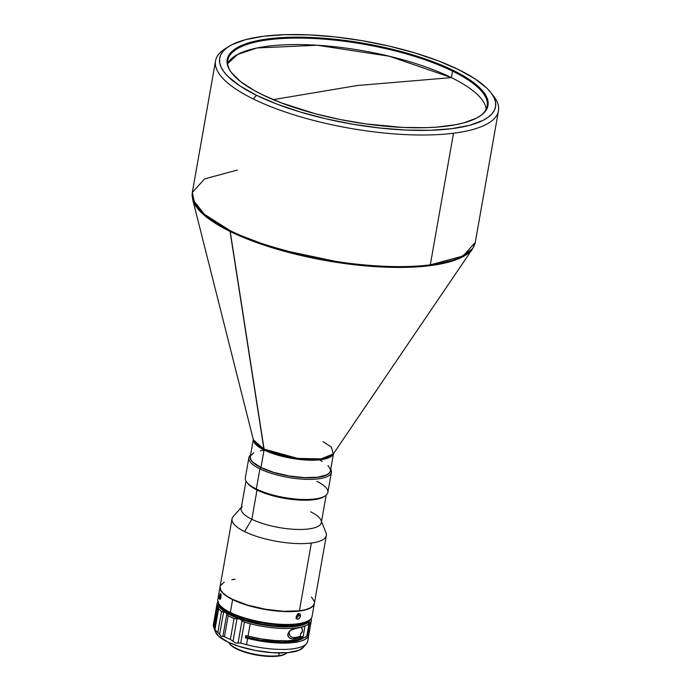 <?xml version="1.0" encoding="UTF-8"?>
<svg xmlns="http://www.w3.org/2000/svg" width="691" height="691" viewBox="0 0 691 691"><rect width="100%" height="100%" fill="white"/><g stroke="black" fill="none" stroke-linecap="round" stroke-linejoin="round"><path stroke-width="1.04" d="M231.926 73.272A131.687 39.439 -170 0 1 227.797 60.281A131.687 39.439 -170 0 1 313.161 38.463A131.687 39.439 -170 0 1 452.562 71.13L453.201 70.387A132.404 39.655 -170 0 1 479.243 116.563A132.404 39.655 -170 0 1 262.001 94.563A132.404 39.655 -170 0 1 231.64 72.901A132.404 39.655 -170 0 1 294.09 37.176A132.404 39.655 -170 0 1 453.201 70.387L452.562 71.13L451.422 77.617A131.687 39.439 10 0 1 486.144 109.178A131.687 39.439 10 0 0 451.422 77.617L357.057 85.537L273.204 99.642L357.057 85.537L451.422 77.617A131.687 39.439 10 0 0 317.152 45.235A131.687 39.439 10 0 0 227.676 63.607L237.669 54.39L257.035 47.964L317.152 45.235L389.404 56.256L451.422 77.617L452.562 71.13A131.687 39.439 10 0 0 294.789 38.091A131.687 39.439 10 0 0 231.926 73.263M237.298 170.072L204.579 178.891L192.323 192.513L192.625 199.284L253.416 439.96A40.89 12.248 10 0 0 264.083 449.124L230.077 230.569L203.474 213.709L194.663 203.396L192.323 192.513A143.659 43.023 10 0 0 230.077 230.569L230.06 231.433A143.469 42.963 -170 0 1 192.625 199.284L206.592 217.173L230.06 231.433L274.88 248.561L347.996 263.979L390.475 267.331L429.284 265.75L457.865 259.073L472.679 248.665A143.469 42.963 -170 0 1 372.941 266.484A143.469 42.963 -170 0 1 230.06 231.433L264.066 449.988L299.574 459.463L323.008 459.368L333.451 453.728A40.7 12.188 -170 0 1 306.536 460.051A40.7 12.188 -170 0 1 264.066 449.988L260.973 467.513A40.7 12.188 10 0 0 304.066 477.611A40.7 12.188 10 0 0 330.445 470.865L333.537 453.339M253.416 439.96L264.083 449.124A40.89 12.248 10 0 0 304.809 459.118A40.89 12.248 10 0 0 333.235 454.039L331.473 447.181L323.138 441.661M253.277 98.96A143.659 43.023 -170 0 1 215.532 60.903A143.659 43.023 -170 0 1 227.08 47.662A143.659 43.023 10 0 0 225.024 48.862A143.659 43.023 10 0 0 253.277 98.96A143.659 43.023 10 0 0 453.503 133.233A143.659 43.023 -170 0 1 253.277 98.96L256.465 95.263L253.277 98.96M492.156 94.399A143.659 43.023 -170 0 1 498.479 110.793A143.659 43.023 -170 0 1 453.503 133.233L430.303 264.843C395.468 269.481 345.362 264.541 308.722 256.378C271.675 247.585 245.46 238.982 230.077 230.569A143.659 43.023 10 0 0 430.303 264.843L453.503 133.233A143.659 43.023 10 0 0 493.676 96.23L490.852 92.603A140.066 41.952 -170 0 1 424.784 130.392A140.066 41.952 -170 0 1 256.465 95.263L240.053 86.004L228.16 76.606L224.057 71.968L221.241 67.433L219.738 63.045L219.557 58.847L220.714 54.874L223.184 51.16L226.95 47.757L231.977 44.682L245.59 39.655L263.513 36.269L285.046 34.662L309.378 34.895L335.558 36.951L362.585 40.76L389.413 46.176L415.032 52.982L438.431 60.92L458.729 69.687A140.066 41.952 -170 0 1 490.852 92.603M330.436 470.925A40.7 12.188 -170 0 1 304.126 477.723A40.7 12.188 -170 0 1 260.956 467.626L259.894 468.861A41.901 12.55 10 0 0 308.791 479.373A41.901 12.55 10 0 0 330.747 469.172A41.901 12.55 -170 0 1 331.412 472.316A41.901 12.55 -170 0 1 304.247 479.252A41.901 12.55 -170 0 1 259.894 468.861L256.344 488.995A41.901 12.55 10 0 0 300.697 499.386A41.901 12.55 10 0 0 327.862 492.45L331.412 472.316M316.849 481.342A41.901 12.55 -170 0 1 325.09 495.957A41.901 12.55 -170 0 1 256.344 488.995L257.009 490.014A40.7 12.188 10 0 0 323.794 496.777A40.7 12.188 10 0 0 324.399 496.363A40.7 12.188 -170 0 1 257.009 490.014L251.852 519.261A40.7 12.188 10 0 0 294.936 529.349A40.7 12.188 10 0 0 321.324 522.612L326.161 495.171M310.63 511.824A40.7 12.188 -170 0 1 321.047 520.314A40.7 12.188 -170 0 1 298.313 529.461A40.7 12.188 -170 0 1 251.852 519.261L244.605 531.604A47.886 14.338 10 0 0 311.347 543.031A47.886 14.338 10 0 0 326.005 532.847L321.514 521.515M219.367 604.608L220.308 605.817A46.686 13.984 10 0 0 231.019 613.461L230.353 612.442A47.886 14.338 -170 0 1 219.367 604.608A47.886 14.338 -170 0 1 219.47 596.851M219.436 597.827L219.634 595.556L221.094 595.685L219.634 595.556L220.135 593.845L220.705 593.724L221.068 595.253L220.705 598.536L219.712 599.347L220.135 593.845L220.93 594.32L220.956 597.534L220.187 599.425L219.505 598.752M220.023 586.935L217.769 599.753A47.886 14.338 10 0 0 230.353 612.442L232.608 599.624A47.886 14.338 -170 0 1 220.023 586.935A47.886 14.338 -170 0 1 220.049 586.823A47.886 14.338 10 0 0 232.608 599.624L232.608 599.624A47.886 14.338 10 0 0 283.483 611.509A47.886 14.338 10 0 0 314.362 603.45A47.886 14.338 -170 0 1 314.345 603.563A47.886 14.338 -170 0 1 283.301 611.5A47.886 14.338 -170 0 1 232.608 599.624L230.353 612.442A47.886 14.338 10 0 0 281.038 624.318A47.886 14.338 10 0 0 312.082 616.389L314.345 603.563M296.163 617.745L297.19 614.627L298.901 613.634L300.248 614.247L300.153 617.244L298.762 618.929L297.104 619.145L296.18 616.683L297.596 614.247L299.678 613.738L300.559 615.595L300.499 616.139L298.529 615.171L300.499 616.139L299.168 618.618L297.104 619.145L296.163 617.745M298.46 613.668L297.916 616.795L295.947 618.29L298.192 616.277L298.287 613.28M241.349 507.375L233.256 516.497A47.886 14.338 10 0 0 244.605 531.604A47.886 14.338 -170 0 1 232.021 518.915L220.066 586.711A47.886 14.338 10 0 0 247.231 604.996A47.886 14.338 10 0 0 299.393 610.818L311.347 543.031A47.886 14.338 -170 0 1 244.605 531.604L251.852 519.261A40.7 12.188 -170 0 1 242.204 506.417M228.712 642.405A30.404 9.104 10 0 0 236.348 648.417A30.404 9.104 -170 0 1 229.369 643.442L229.939 644.167A29.687 8.888 10 0 0 236.745 649.03A29.687 8.888 10 0 0 285.452 653.962L286.238 653.47A30.404 9.104 -170 0 1 278.723 655.673L279.199 652.978L278.723 655.673A30.404 9.104 -170 0 1 236.348 648.417A30.404 9.104 10 0 0 278.723 655.673A30.404 9.104 10 0 0 287.214 652.719M229.896 644.124L233.264 647.061L241.047 650.887L257.121 655.154L273.558 656.45L281.919 655.396L285.504 653.928M302.468 631.203A3.351 3.101 50.2 0 1 300.74 633.405L302.002 632.507L300.74 633.405L300.24 636.273L300.74 633.405L302.468 631.203A3.351 3.101 50.2 0 0 301.63 628.344L301.846 627.143L302.468 631.203M220.697 606.301A44.967 13.466 10 0 0 231.943 615.102L232.133 613.997L231.943 615.102A44.967 13.466 10 0 0 306.398 622.107L308.022 622.522L308.946 623.938L308.022 622.522A46.686 13.984 -170 0 1 239.846 619.058A46.686 13.984 -170 0 1 225.689 612.468L226.795 614.066L222.83 636.558L221.457 636.463L219.608 634.502L223.582 612.01L225.689 612.468L228.151 615.741L226.795 614.066L222.83 636.558L224.463 636.661L228.151 615.741A47.886 14.338 10 0 0 234.05 618.48L239.846 619.058L242.014 620.578L238.041 643.079L240.727 643.079L235.614 643.053L233.014 641.291L236.978 618.799L234.05 618.48L230.362 639.408L234.05 618.48A47.886 14.338 -170 0 1 228.151 615.741L224.463 636.661A47.886 14.338 10 0 0 230.362 639.408L233.014 641.291L236.978 618.799L239.846 619.058L244.415 622.15A47.886 14.338 10 0 0 250.22 623.766A47.886 14.338 10 0 0 308.946 623.938L306.769 636.307L303.029 638.268L297.769 639.719L287.456 640.816L275.027 640.557L261.509 638.95L248.034 636.143A47.886 14.338 10 0 0 306.769 636.307L308.946 623.938A47.886 14.338 -170 0 1 250.22 623.766L248.034 636.143A47.886 14.338 10 0 1 245.797 635.556L245.4 637.802L246.255 637.093L246.488 635.737L245.4 637.802A47.886 14.338 -170 0 0 247.637 638.389L270.552 642.449L279.423 643.062L291.36 642.803L300.732 641.162L305.146 639.356L307.892 637.076L308.842 633.906A47.886 14.338 -170 0 1 308.791 635.055A47.886 14.338 -170 0 1 247.637 638.389L246.523 644.694A47.886 14.338 -170 0 1 240.727 643.079L244.415 622.15L240.727 643.079A47.886 14.338 10 0 0 246.523 644.694L247.637 638.389A47.886 14.338 -170 0 1 245.4 637.802L245.797 635.556A47.886 14.338 10 0 0 248.034 636.143L250.22 623.766A47.886 14.338 -170 0 1 244.415 622.15L242.014 620.578L238.041 643.079L235.614 643.053L230.362 639.408A47.886 14.338 -170 0 1 224.463 636.661L221.457 636.463L217.829 632.429A47.886 14.338 -170 0 1 214.953 629.561L214.953 629.561A47.886 14.338 10 0 0 217.829 632.429L221.517 611.5A47.886 14.338 -170 0 1 218.641 608.641L214.953 629.561L218.84 606.24M214.512 629.501L215.601 632.248A45.122 13.509 10 0 0 255.92 650.585A45.122 13.509 10 0 0 302.226 648.408L305.621 644.573A47.886 14.338 -170 0 1 246.523 644.694A47.886 14.338 10 0 0 305.621 644.573A47.886 14.338 10 0 0 307.676 641.36L308.791 635.055M303.064 636.998A47.886 14.338 -170 0 1 294.608 638.916L292.319 638.95L289.097 637.672L287.801 635.513L287.793 634.062L290.427 630.339L296.508 628.119A47.886 14.338 10 0 0 304.964 626.201L303.064 636.998L304.964 626.201L291.671 629.57L289.27 631.341L287.793 634.062L288.285 636.748L290.09 638.329L292.319 638.95L303.064 636.998L300.24 636.273L303.064 636.998M310.345 619.326A46.686 13.984 -170 0 1 308.722 621.943L309.646 623.351L307.469 635.729A47.886 14.338 10 0 0 309.188 632.809L311.365 620.44A47.886 14.338 -170 0 1 309.646 623.351A47.886 14.338 10 0 0 311.235 618.324A47.886 14.338 -170 0 1 311.365 620.44M214.556 629.605L213.294 625.562A47.886 14.338 -170 0 1 213.588 623.921M296.56 637.292A44.967 13.466 10 0 0 300.24 636.273A44.967 13.466 -170 0 1 296.56 637.292L294.608 638.916L296.56 637.292L294.288 637.543L296.56 637.292M291.973 637.197L294.288 637.543L291.973 637.197L289.883 635.85L291.973 637.197M289.218 634.614L289.883 635.85L289.132 633.034L289.218 634.614M289.356 632.187L289.745 631.384L289.356 632.187M310.397 619.058L308.722 621.943L307.098 621.529L306.968 622.254L307.098 621.529L308.722 621.943L309.646 623.351L307.469 635.729L309.093 633.224M246.255 637.093A44.967 13.466 10 0 0 302.995 638.285L298.529 640.22L293.925 641.274L282.17 642.138L260.749 640.255L246.255 637.093M214.685 629.838L214.659 629.294M218.667 633.276L219.608 634.502L223.582 612.01L221.517 611.5L217.829 632.429L218.667 633.276M217.052 603.804L213.364 624.724A47.886 14.338 10 0 0 213.294 625.562L216.983 604.642A47.886 14.338 -170 0 1 217.052 603.804A47.886 14.338 -170 0 1 217.674 602.198L217.674 602.198A47.886 14.338 10 0 0 216.983 604.642L213.294 625.562L213.847 627.627L217.812 605.126L218.788 605.61A46.686 13.984 -170 0 1 218.399 603.113M214.253 628.81L213.847 627.627L217.812 605.126L216.983 604.642L218.788 605.61L218.52 602.483M215.419 631.704L218.511 636.109L228.065 642.103L238.507 646.189L255.083 650.43L272.375 652.701L287.741 652.675L298.84 650.335L303.314 647.277M306.45 643.779A47.886 14.338 -170 0 1 305.621 644.573L302.226 648.408A45.122 13.509 10 0 0 303.004 647.657L306.45 643.779M218.425 607.968L218.641 608.641A47.886 14.338 10 0 0 221.517 611.5L225.689 612.468A46.686 13.984 -170 0 1 218.788 605.61L223.21 610.732L232.003 615.88L244.389 620.561L259.315 624.275L274.811 626.469L289.123 626.918L300.628 625.545L308.022 622.522L306.398 622.107L301.362 624.457L289.374 626.279L273.688 625.839L262.321 624.301L245.746 620.397L236.097 616.977L226.674 612.131L222.856 609.108L220.636 606.171M218.356 601.455L217.898 601.913M306.899 635.582L307.469 635.729L306.899 635.582M309.248 631.85L308.963 630.399M290.851 629.993L289.745 631.384M326.333 535.542A47.886 14.338 -170 0 1 311.347 543.031L299.393 610.818A47.886 14.338 10 0 0 314.379 603.338L326.333 535.542M220.066 586.694L220.602 589.881L222.968 593.016L227.037 596.229L232.651 599.391L247.594 605.109L265.525 609.281L283.707 611.293L299.393 610.818L305.517 609.661L310.173 607.942L313.178 605.731L314.414 603.105M314.362 601.662L311.477 597.033M235.061 579.231L231.822 579.732M224.273 582.098L220.429 585.588M299.678 613.738L300.248 614.247M297.104 619.145L296.491 618.609M307.616 621.218L308.92 620.397A47.886 14.338 -170 0 1 230.353 612.442L231.019 613.461A46.686 13.984 10 0 0 307.616 621.218A46.686 13.984 10 0 0 308.229 620.803M220.213 605.696L225.542 610.369L234.249 614.947L249.779 620.216L263.064 623.101L276.495 624.785L292.63 624.94L302.062 623.472L308.272 620.768M245.996 481.031L241.15 508.472A40.7 12.188 10 0 0 251.852 519.261L257.009 490.014A40.7 12.188 -170 0 1 247.24 482.759M248.881 457.762L245.331 477.896A41.901 12.55 10 0 0 256.344 488.995A41.901 12.55 -170 0 1 246.73 482.145L247.672 483.355A40.7 12.188 10 0 0 257.009 490.014L256.344 488.995L259.894 468.861A41.901 12.55 -170 0 1 248.881 457.762A41.901 12.55 -170 0 1 250.574 455.032A41.901 12.55 10 0 0 259.894 468.861L260.956 467.626A40.7 12.188 -170 0 1 250.272 456.786L250.721 459.541L252.725 462.201L260.956 467.626L273.653 472.48L288.898 476.03L304.36 477.74L317.687 477.334L326.852 474.89L329.408 473.007L330.453 470.778M452.562 71.13A131.687 39.439 -170 0 1 487.164 106.017A131.687 39.439 -170 0 1 478.846 116.805A131.687 39.439 10 0 0 452.562 71.13M263.021 450.368L260.274 450.8M253.856 452.812L250.583 455.775M250.28 456.725L250.738 459.429L252.751 462.089L260.973 467.513L273.671 472.368L288.916 475.918L304.377 477.628L317.705 477.222L326.869 474.777L329.426 472.894L330.479 470.666M330.428 469.439L327.975 465.501M322.291 461.415L319.752 460.085M458.729 69.687L475.14 78.947L487.043 88.344L491.146 92.983L493.961 97.509L495.464 101.905L495.646 106.103L494.488 110.076L492.018 113.79L488.252 117.194L483.225 120.269L469.612 125.296L451.689 128.681L430.148 130.288L405.824 130.055L379.644 127.99L352.617 124.19L325.789 118.774L300.17 111.968L276.771 104.03L256.465 95.263A140.066 41.952 -170 0 1 228.92 46.418A140.066 41.952 -170 0 1 458.729 69.687M453.201 70.387L444.019 66.163L423.263 58.234L387.677 48.163L349.499 41.045L312.012 37.495L289.019 37.279L278.456 37.824L259.721 40.19L251.714 41.996L238.844 46.746L234.094 49.657L230.535 52.879L228.203 56.377L227.114 60.134L227.279 64.108L228.695 68.262L231.364 72.546L240.295 81.365L253.744 90.219L262.001 94.563L281.185 102.847L315.217 113.721L340.127 119.526L365.703 123.905L403.19 127.455L426.183 127.671L436.747 127.127L455.481 124.751L463.48 122.955L476.358 118.204L481.109 115.293L484.667 112.072L487 108.565L488.088 104.807L487.924 100.843L486.499 96.688L483.838 92.404L474.898 83.585L461.458 74.732L453.201 70.387M430.303 264.843A143.659 43.023 10 0 0 475.278 242.403L463.022 256.024L430.303 264.843M253.372 439.2L250.28 456.734A40.7 12.188 10 0 0 260.973 467.513L264.066 449.988L253.321 439.597A40.7 12.188 -170 0 0 264.066 449.988L264.083 449.124L297.7 458.401L320.874 458.902L333.235 454.039L472.679 248.665L475.278 242.403L498.479 110.793M192.323 192.513L215.532 60.903M325.09 495.957L323.794 496.777M218.451 607.631L214.625 629.337M478.466 117.055L479.243 116.563M225.024 48.862L228.92 46.418"/></g></svg>
